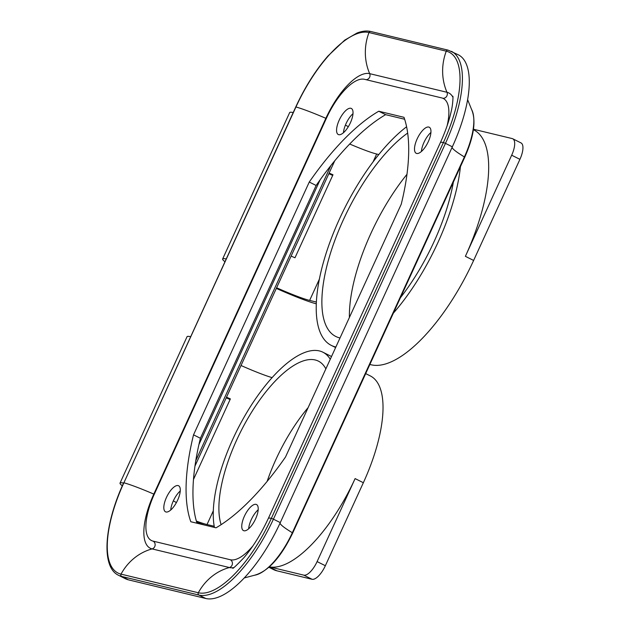 <?xml version="1.0" encoding="UTF-8"?>
<svg xmlns="http://www.w3.org/2000/svg" width="630" height="630" viewBox="0 0 630 630"><rect width="100%" height="100%" fill="white"/><g stroke="black" fill="none" stroke-linecap="round" stroke-linejoin="round"><path stroke-width="0.94" d="M267.12 481.415A98.264 37.918 -63.4 0 1 275.893 459.506A98.264 37.918 116.6 0 1 308.117 407.626M221.13 524.664A98.264 37.918 -63.4 0 1 236.73 439.913A98.264 37.918 116.6 0 1 318.378 361.116A98.264 37.918 116.6 0 1 325.86 368.881M214.436 527.428A108.258 41.777 -63.4 0 1 232.903 438.992A108.258 41.777 116.6 0 1 322.843 352.178A108.258 41.777 116.6 0 1 330.262 359.265M365.691 373.606L370.259 375.889A108.258 41.777 116.6 0 1 363.352 482.722L325.348 565.724A16.656 6.426 116.6 0 1 312.047 579.277L276.916 570.812L269.262 566.984M190.583 336.672A54.125 4.441 -155.4 0 0 187.047 336.711L120.023 483.1A54.125 4.441 -155.4 0 0 122.33 485.817M272.073 377.614A45.801 3.756 24.6 0 1 241.022 365.502M276.609 287.776A45.801 3.756 -155.4 0 0 309.637 300.416L316.41 302.053M316.331 303.81A54.125 4.441 24.6 0 1 276.318 288.406M224.918 261.686A54.125 4.441 24.6 0 1 222.634 258.985A54.125 4.441 24.6 0 1 226.17 258.954M349.689 144.018A45.801 3.756 -155.4 0 0 376.661 154.027L378.787 154.539M329.12 173.077A45.801 3.756 24.6 0 0 332.986 174.77L294.982 257.78A45.801 3.756 24.6 0 1 291.115 256.087M214.216 526.27L207.026 524.538A45.801 3.756 24.6 0 1 196.371 521.089M226.509 397.199A45.801 3.756 -155.4 0 0 230.375 398.892L193.489 479.446M268.916 567.291L273.404 569.536A108.258 41.777 -63.4 0 0 276.916 570.812M269.404 566.85A108.258 41.777 -63.4 0 0 355.107 478.595L317.103 561.598A16.656 6.426 116.6 0 1 303.802 575.151L269.396 566.858M123.559 483.068A54.125 4.441 -155.4 0 0 120.023 483.1M196.678 522.144A54.125 4.441 -155.4 0 0 204.341 524.995M369.889 364.431A128.244 49.486 -63.4 0 0 473.626 260.45L465.381 256.323A128.244 49.486 -63.4 0 0 473.563 129.772L473.39 129.685M473.453 129.237L512.198 138.576A16.656 6.426 116.6 0 1 512.733 138.773L520.978 142.9A16.656 6.426 116.6 0 1 519.923 159.335L473.626 260.45M226.225 397.821A54.125 4.441 -155.4 0 0 230.084 399.522M222.634 258.985L289.658 112.589A54.125 4.441 24.6 0 1 293.194 112.557M332.687 175.408A54.125 4.441 24.6 0 1 328.836 173.707M335.625 347.555L331.341 345.421A128.244 49.486 -63.4 0 1 339.523 218.87A128.244 49.486 116.6 0 1 406.594 126.764M460.435 166.666A128.244 49.486 116.6 0 1 437.897 242.582A128.244 49.486 -63.4 0 1 393.348 313.181M331.341 345.421A128.244 49.486 -63.4 0 0 335.869 347.02M407.665 133.064A118.251 45.636 116.6 0 0 343.358 219.791A118.251 45.636 -63.4 0 0 335.814 336.483A118.251 45.636 -63.4 0 0 340.011 337.964M400.412 297.754A118.251 45.636 -63.4 0 0 434.062 241.652A118.251 45.636 116.6 0 0 453.372 182.102M406.964 174.321A118.251 45.636 116.6 0 0 370.842 233.541A118.251 45.636 -63.4 0 0 349.398 317.465M512.733 138.773A16.656 6.426 116.6 0 1 511.678 155.208L465.381 256.323M447.111 125.787A47.463 18.317 -63.4 0 0 443.292 98.485A47.463 18.317 -63.4 0 0 441.756 97.926L364.463 79.301A47.463 18.317 -63.4 0 0 326.568 117.92L154.515 493.715A47.463 18.317 -63.4 0 0 151.483 540.556A47.463 18.317 -63.4 0 0 153.027 541.115L230.32 559.747A47.463 18.317 -63.4 0 0 252.913 545.871M350.839 108.273A14.577 5.623 116.6 0 1 351.312 108.447A14.577 5.623 116.6 0 1 350.107 123.417A14.577 5.623 116.6 0 1 338.751 134.686A14.577 5.623 116.6 0 1 338.279 134.513A14.577 5.623 116.6 0 1 339.483 119.55A14.577 5.623 116.6 0 1 350.839 108.273M256.032 504.362A14.577 5.623 116.6 0 1 256.505 504.528A14.577 5.623 116.6 0 1 255.3 519.498A14.577 5.623 116.6 0 1 243.936 530.767A14.577 5.623 116.6 0 1 243.464 530.602A14.577 5.623 116.6 0 1 244.668 515.631A14.577 5.623 116.6 0 1 256.032 504.362M428.77 127.055A14.577 5.623 116.6 0 1 429.243 127.228A14.577 5.623 116.6 0 1 428.038 142.199A14.577 5.623 116.6 0 1 416.682 153.468A14.577 5.623 116.6 0 1 416.209 153.295A14.577 5.623 116.6 0 1 417.414 138.332A14.577 5.623 116.6 0 1 428.77 127.055M309.267 182.038A183.204 70.702 116.6 0 1 378.748 111.227L403.98 117.314A183.204 70.702 116.6 0 1 401.247 204.214L285.516 457.002A183.204 70.702 116.6 0 1 216.035 527.814L190.803 521.735A183.204 70.702 116.6 0 1 193.528 434.834L309.267 182.038L316.134 185.48A183.204 70.702 116.6 0 1 385.615 114.668L404.633 119.251M178.101 485.58A14.577 5.623 116.6 0 1 178.573 485.746A14.577 5.623 116.6 0 1 177.369 500.716A14.577 5.623 116.6 0 1 166.005 511.985A14.577 5.623 116.6 0 1 165.532 511.812A14.577 5.623 116.6 0 1 166.737 496.849A14.577 5.623 116.6 0 1 178.101 485.58M170.73 510.016A14.577 5.623 116.6 0 1 180.251 490.983M343.468 132.717A14.577 5.623 116.6 0 1 352.989 113.676M248.661 528.806A14.577 5.623 116.6 0 1 258.182 509.764M421.399 151.499A14.577 5.623 116.6 0 1 430.92 132.457M197.017 523.231A183.204 70.702 116.6 0 1 200.403 438.267L316.134 185.48M385.615 114.668L378.748 111.227M200.403 438.267L193.528 434.834M452.962 97.319A54.881 21.176 -63.4 0 0 446.977 92.279L369.684 73.655A54.881 21.176 -63.4 0 0 325.868 118.314L153.814 494.101A51.629 4.237 -155.4 0 0 123.889 482.777A91.484 35.304 -63.4 0 0 121.023 574.135A1.662 1.528 103.6 0 0 121.653 576.434A93.264 35.989 -63.4 0 1 118.629 575.332L125.504 578.773A93.264 35.989 -63.4 0 0 128.528 579.868L205.821 598.5A93.264 35.989 -63.4 0 0 280.287 522.609L452.34 146.814A93.264 35.989 -63.4 0 0 458.286 54.779L448.087 50.132L370.794 31.5A1.662 1.528 -76.4 0 0 368.983 32.539A91.484 35.304 -63.4 0 0 295.942 106.982L123.889 482.777L295.753 106.966C304.889 87.2 315.622 70.213 327.954 55.991L344.704 40.147L356.982 33.051C362.053 31.051 366.66 30.531 370.794 31.5M363.352 482.722L355.107 478.595M309.637 300.416L319.41 279.074M373.062 161.894L376.661 154.027M213.318 510.796L207.026 524.538M326.301 118.495L325.868 118.314A51.629 4.237 -155.4 0 0 295.942 106.982L295.753 106.966M519.923 159.335L511.678 155.208M325.348 565.724L317.103 561.598M312.047 579.277L303.802 575.151M154.255 494.29L153.814 494.101A54.881 21.176 -63.4 0 0 152.098 548.911A51.629 47.439 103.6 0 0 121.023 574.135L198.316 592.759A91.484 35.304 -63.4 0 0 271.357 518.317L443.41 142.522A91.484 35.304 -63.4 0 0 446.276 51.172L368.983 32.539A51.629 47.439 -76.4 0 0 369.684 73.655A4.166 3.827 103.6 0 1 366.006 79.671M442.788 98.256A4.166 3.827 103.6 0 0 446.977 92.279A51.629 47.439 -76.4 0 1 446.276 51.172A1.662 1.528 -76.4 0 1 448.087 50.132M452.899 96.24C453.214 97.004 452.6 106.273 451.214 111.313C449.159 120.755 445.544 131.197 440.386 142.632A51.629 4.237 24.6 0 1 443.41 142.522L445.465 143.372A93.264 35.989 -63.4 0 0 451.419 51.337M440.386 142.632L268.333 518.419A51.629 4.237 24.6 0 1 271.357 518.317L273.412 519.167L445.465 143.372L452.34 146.814M153.027 541.115A4.166 3.827 -76.4 0 1 152.098 548.911L229.383 567.535A51.629 47.439 103.6 0 0 198.316 592.759A1.662 1.528 103.6 0 0 198.946 595.067A93.264 35.989 -63.4 0 0 273.412 519.167L280.287 522.609M128.528 579.868L121.653 576.434L198.946 595.067L205.821 598.5M230.32 559.747A4.166 3.827 -76.4 0 1 229.383 567.535A54.881 21.176 -63.4 0 0 233.643 567.622M348.288 126.772A6.245 0.512 -155.4 0 0 345.413 125.118M176.361 502.669A6.245 0.512 -155.4 0 0 173.329 500.889M320.119 179.826L198.93 444.528M330.86 165.603L195.804 460.585M452.127 147.262A83.27 6.828 -155.4 0 0 464.389 156.933A52.085 20.097 -63.4 0 0 471.602 109.51C476.264 120.409 473.988 136.316 464.751 157.232L464.389 156.933L292.336 532.728L292.698 533.027L464.751 157.232M292.698 533.027C280.901 557.369 268.191 571.434 254.575 575.221A52.085 20.097 -63.4 0 0 292.336 532.728A83.27 6.828 -155.4 0 1 280.13 522.805M331.522 356.517L322.843 352.178M118.629 575.332C100.91 567.284 104.06 525.034 123.701 482.761M268.333 518.419C260.891 534.311 252.717 547.431 243.81 557.802C236.415 565.527 232.73 569 232.738 568.213M330.821 165.659L195.82 460.53M334.735 160.823L194.969 466.098M467.602 99.634L471.602 109.51M244.267 577.946L254.575 575.221"/></g></svg>
